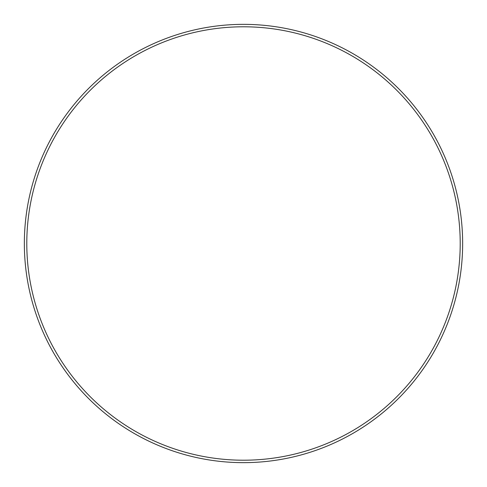<?xml version="1.0" encoding="UTF-8"?>
<svg xmlns="http://www.w3.org/2000/svg" width="487" height="487" viewBox="0 0 487 487"><rect width="100%" height="100%" fill="white"/><g stroke="black" fill="none" stroke-linecap="round" stroke-linejoin="round"><path stroke-width="0.37" stroke-dasharray="2.44 1.83" d="M243.5 26.791A216.709 216.709 0 0 1 460.209 243.5A216.709 216.709 0 0 1 243.5 460.209A216.709 216.709 0 0 1 26.791 243.5A216.709 216.709 0 0 1 243.5 26.791M243.5 24.35A219.15 219.15 0 0 1 462.65 243.5A219.15 219.15 0 0 1 243.5 462.65A219.15 219.15 0 0 1 24.35 243.5A219.15 219.15 0 0 1 243.5 24.35"/><path stroke-width="0.73" d="M243.5 24.35A219.15 219.15 0 0 1 462.65 243.5A219.15 219.15 0 0 1 243.5 462.65A219.15 219.15 0 0 1 24.35 243.5A219.15 219.15 0 0 1 243.5 24.35M243.5 26.791A216.709 216.709 0 0 1 460.209 243.5A216.709 216.709 0 0 1 243.5 460.209A216.709 216.709 0 0 1 26.791 243.5A216.709 216.709 0 0 1 243.5 26.791"/></g></svg>
